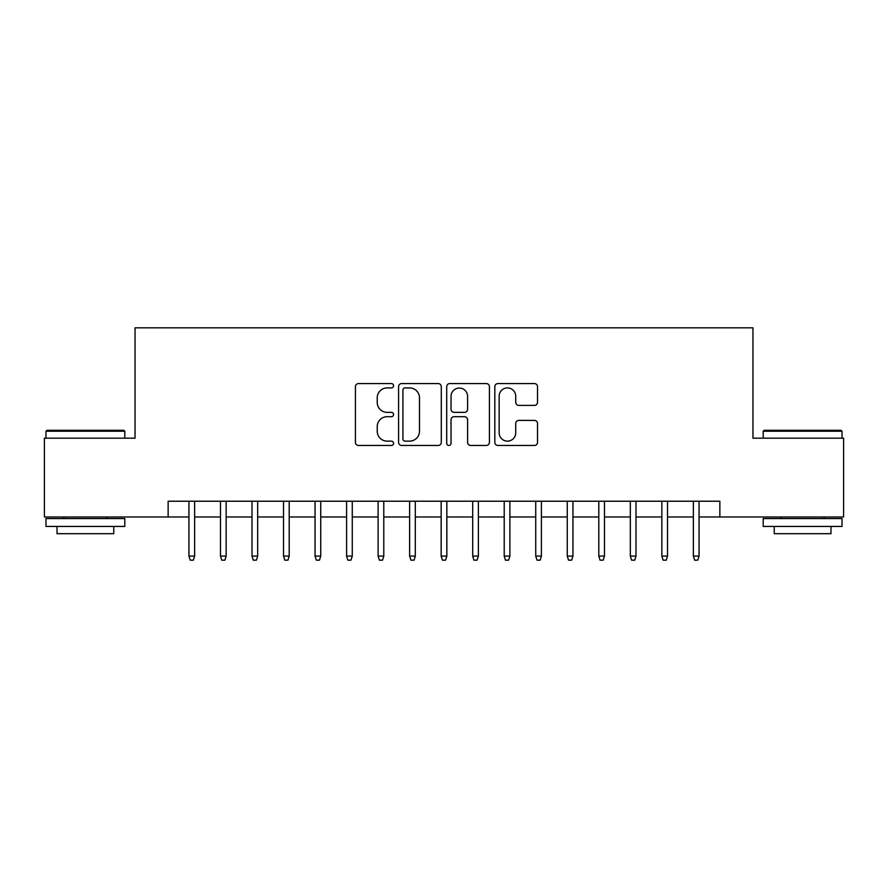 <?xml version="1.0" encoding="UTF-8"?>
<svg xmlns="http://www.w3.org/2000/svg" width="888" height="888" viewBox="0 0 888 888"><rect width="100%" height="100%" fill="white"/><g stroke="black" fill="none" stroke-linecap="round" stroke-linejoin="round"><path stroke-width="1.33" d="M393.562 385.747A2.165 2.165 0 0 0 391.397 383.572L358.508 383.572A3.097 3.097 0 0 0 355.422 386.669L355.422 442.368A3.097 3.097 0 0 0 358.508 445.465L391.397 445.465A2.165 2.165 0 0 0 393.562 443.301A2.165 2.165 0 0 0 391.397 441.136L387.135 441.136A9.901 9.901 0 0 1 377.234 431.235L377.234 426.595A9.901 9.901 0 0 1 387.135 416.694L391.397 416.694A2.165 2.165 0 0 0 393.562 414.518A2.165 2.165 0 0 0 391.397 412.354L387.135 412.354A9.901 9.901 0 0 1 377.234 402.453L377.234 397.813A9.901 9.901 0 0 1 387.135 387.912L391.397 387.912A2.165 2.165 0 0 0 393.562 385.747M534.443 405.394A3.097 3.097 0 0 0 537.529 402.297L537.529 386.669A3.097 3.097 0 0 0 534.443 383.572L497.924 383.572A3.097 3.097 0 0 0 494.827 386.669L494.827 442.368A3.097 3.097 0 0 0 497.924 445.465L534.443 445.465A3.097 3.097 0 0 0 537.529 442.368L537.529 423.498A3.097 3.097 0 0 0 534.443 420.401L518.814 420.401A3.097 3.097 0 0 0 515.717 423.498L515.717 432.856A8.281 8.281 0 0 1 507.437 441.136A8.281 8.281 0 0 1 499.156 432.856L499.156 396.192A8.281 8.281 0 0 1 507.437 387.912A8.281 8.281 0 0 1 515.717 396.192L515.717 402.297A3.097 3.097 0 0 0 518.814 405.394L534.443 405.394M168.143 516.983L44.4 516.983L44.4 438.173L135.043 438.173L135.043 327.827L752.957 327.827L752.957 438.173L843.6 438.173L843.6 516.983L719.857 516.983L719.857 501.221L168.143 501.221L168.143 516.983L188.944 516.983M441.292 386.669A3.097 3.097 0 0 0 438.195 383.572L401.687 383.572A3.097 3.097 0 0 0 398.59 386.669L398.59 442.368A3.097 3.097 0 0 0 401.687 445.465L438.195 445.465A3.097 3.097 0 0 0 441.292 442.368L441.292 386.669M449.805 383.572L486.313 383.572A3.097 3.097 0 0 1 489.41 386.669L489.41 442.368A3.097 3.097 0 0 1 486.313 445.465L470.696 445.465A3.097 3.097 0 0 1 467.599 442.368L467.599 419.78A3.097 3.097 0 0 0 464.502 416.694L454.134 416.694A3.097 3.097 0 0 0 451.037 419.78L451.037 443.301A2.165 2.165 0 0 1 448.873 445.465A2.165 2.165 0 0 1 446.708 443.301L446.708 386.669A3.097 3.097 0 0 1 449.805 383.572M194.627 516.983L220.479 516.983M226.151 516.983L252.003 516.983M257.675 516.983L283.527 516.983M289.199 516.983L315.051 516.983M320.735 516.983L346.586 516.983M352.259 516.983L378.11 516.983M383.783 516.983L409.634 516.983M415.307 516.983L441.158 516.983M446.842 516.983L472.694 516.983M478.366 516.983L504.218 516.983M509.89 516.983L535.741 516.983M541.414 516.983L567.266 516.983M572.949 516.983L598.801 516.983M604.473 516.983L630.325 516.983M635.997 516.983L661.849 516.983M667.521 516.983L693.373 516.983M699.056 516.983L719.857 516.983M405.083 387.912A2.165 2.165 0 0 0 402.919 390.076L402.919 438.972A2.165 2.165 0 0 0 405.083 441.136L409.568 441.136A9.901 9.901 0 0 0 419.48 431.235L419.48 397.813A9.901 9.901 0 0 0 409.568 387.912L405.083 387.912M467.599 396.337A8.281 8.281 0 0 0 459.318 388.067A8.281 8.281 0 0 0 451.037 396.337L451.037 409.257A3.097 3.097 0 0 0 454.134 412.354L464.502 412.354A3.097 3.097 0 0 0 467.599 409.257L467.599 396.337M188.944 556.077L190.21 560.173L193.362 560.173L194.627 556.077L188.944 556.077L188.944 501.221M194.627 556.077L194.627 501.221M46.92 430.28L123.843 430.28L124.797 431.235L45.976 431.235L46.92 430.28M85.381 526.44L45.976 526.44L45.976 518.559L124.797 518.559L124.797 526.44L85.381 526.44M113.764 526.44L113.764 533.688L57.01 533.688L57.01 526.44M764.157 430.28L841.08 430.28L842.024 431.235L763.203 431.235L764.157 430.28M802.619 526.44L763.203 526.44L763.203 518.559L842.024 518.559L842.024 526.44L802.619 526.44M830.99 526.44L830.99 533.688L774.236 533.688L774.236 526.44M220.479 556.077L221.734 560.173L224.886 560.173L226.151 556.077L220.479 556.077L220.479 501.221M226.151 556.077L226.151 501.221M252.003 556.077L253.269 560.173L256.421 560.173L257.675 556.077L252.003 556.077L252.003 501.221M257.675 556.077L257.675 501.221M283.527 556.077L284.793 560.173L287.945 560.173L289.199 556.077L283.527 556.077L283.527 501.221M289.199 556.077L289.199 501.221M315.051 556.077L316.317 560.173L319.469 560.173L320.735 556.077L315.051 556.077L315.051 501.221M320.735 556.077L320.735 501.221M346.586 556.077L347.841 560.173L350.993 560.173L352.259 556.077L346.586 556.077L346.586 501.221M352.259 556.077L352.259 501.221M378.11 556.077L379.376 560.173L382.528 560.173L383.783 556.077L378.11 556.077L378.11 501.221M383.783 556.077L383.783 501.221M409.634 556.077L410.9 560.173L414.052 560.173L415.307 556.077L409.634 556.077L409.634 501.221M415.307 556.077L415.307 501.221M441.158 556.077L442.424 560.173L445.576 560.173L446.842 556.077L441.158 556.077L441.158 501.221M446.842 556.077L446.842 501.221M472.694 556.077L473.948 560.173L477.1 560.173L478.366 556.077L472.694 556.077L472.694 501.221M478.366 556.077L478.366 501.221M504.218 556.077L505.472 560.173L508.624 560.173L509.89 556.077L504.218 556.077L504.218 501.221M509.89 556.077L509.89 501.221M535.741 556.077L537.007 560.173L540.159 560.173L541.414 556.077L535.741 556.077L535.741 501.221M541.414 556.077L541.414 501.221M567.266 556.077L568.531 560.173L571.683 560.173L572.949 556.077L567.266 556.077L567.266 501.221M572.949 556.077L572.949 501.221M598.801 556.077L600.055 560.173L603.207 560.173L604.473 556.077L598.801 556.077L598.801 501.221M604.473 556.077L604.473 501.221M630.325 556.077L631.579 560.173L634.731 560.173L635.997 556.077L630.325 556.077L630.325 501.221M635.997 556.077L635.997 501.221M661.849 556.077L663.114 560.173L666.266 560.173L667.521 556.077L661.849 556.077L661.849 501.221M667.521 556.077L667.521 501.221M693.373 556.077L694.638 560.173L697.79 560.173L699.056 556.077L693.373 556.077L693.373 501.221M699.056 556.077L699.056 501.221M45.976 438.173L45.976 431.235M63.947 518.559L63.947 516.983M106.826 518.559L106.826 516.983M124.797 438.173L124.797 431.235M763.203 438.173L763.203 431.235M781.174 518.559L781.174 516.983M824.053 518.559L824.053 516.983M842.024 438.173L842.024 431.235"/></g></svg>
